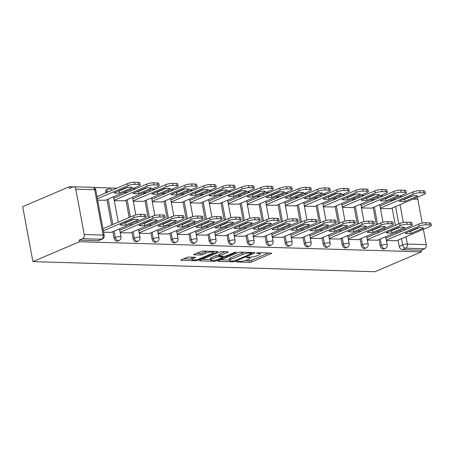 <?xml version="1.0" encoding="UTF-8"?>
<svg xmlns="http://www.w3.org/2000/svg" width="454" height="454" viewBox="0 0 454 454"><rect width="100%" height="100%" fill="white"/><g stroke="black" fill="none" stroke-linecap="round" stroke-linejoin="round"><path stroke-width="0.68" d="M236.613 261.606L236.318 261.839L236.693 261.958L249.405 262.333A1.64 0.363 169.5 0 0 251.681 261.901L271.186 253.582A1.64 0.363 169.5 0 0 271.606 253.247A1.64 0.363 169.5 0 0 271.072 253.082L258.36 252.708L256.476 253.241L258.491 253.406A5.249 1.152 169.5 0 1 260.182 253.928A5.249 1.152 169.5 0 1 258.848 254.995L257.225 255.687A5.249 1.152 169.5 0 1 249.927 257.055L246.687 257.304L246.397 257.543L246.766 257.656L248.412 257.702A5.249 1.152 169.5 0 1 250.109 258.224A5.249 1.152 169.5 0 1 248.775 259.296L247.146 259.989A5.249 1.152 169.5 0 1 239.854 261.356L236.613 261.606M189.029 257.06A1.64 0.363 169.5 0 0 186.747 257.492L181.277 259.824A1.64 0.363 169.5 0 0 180.857 260.159A1.64 0.363 169.5 0 0 181.39 260.324L195.504 260.738A1.64 0.363 169.5 0 0 197.785 260.312L217.29 251.987A1.64 0.363 169.5 0 0 217.704 251.652A1.64 0.363 169.5 0 0 217.177 251.493L203.057 251.073A1.64 0.363 169.5 0 0 200.781 251.499L194.17 254.319A1.64 0.363 169.5 0 0 193.75 254.654A1.64 0.363 169.5 0 0 194.284 254.819L200.322 255A1.64 0.363 169.5 0 0 202.603 254.569L205.883 253.173A4.387 0.965 169.5 0 1 210.554 252.083A4.387 0.965 169.5 0 1 213.397 252.469A4.387 0.965 169.5 0 1 212.285 253.36L199.442 258.842A4.387 0.965 169.5 0 1 194.772 259.926A4.387 0.965 169.5 0 1 191.928 259.546A4.387 0.965 169.5 0 1 193.041 258.649L195.18 257.741A1.64 0.363 169.5 0 0 195.6 257.407A1.64 0.363 169.5 0 0 195.067 257.242L189.029 257.06M32.892 261.623L79.473 241.744L421.488 251.839L374.902 271.719L32.892 261.623L22.7 206.644L69.286 186.764L73.083 186.878M218.482 260.925A1.64 0.363 169.5 0 0 218.068 261.26A1.64 0.363 169.5 0 0 218.595 261.419L232.715 261.839A1.64 0.363 169.5 0 0 234.99 261.413L254.495 253.088A1.64 0.363 169.5 0 0 254.915 252.753A1.64 0.363 169.5 0 0 254.382 252.589L240.268 252.174A1.64 0.363 169.5 0 0 237.987 252.6L218.482 260.925M214.106 261.288L199.993 260.874A1.64 0.363 169.5 0 1 199.465 260.709A1.64 0.363 169.5 0 1 199.879 260.375L219.384 252.049A1.64 0.363 169.5 0 1 221.66 251.624L227.704 251.8A1.64 0.363 169.5 0 1 228.231 251.964A1.64 0.363 169.5 0 1 227.817 252.299L219.906 255.676A1.64 0.363 169.5 0 0 219.492 256.011A1.64 0.363 169.5 0 0 220.02 256.175L224.026 256.289A1.64 0.363 169.5 0 0 226.308 255.863L234.542 252.35L236.216 252.401L216.388 260.863A1.64 0.363 169.5 0 1 214.106 261.288L213.942 260.397M391.388 196.27L390.588 196.247M383.097 196.026L379.862 195.929M372.371 195.714L371.571 195.685M364.085 195.464L360.845 195.373M353.36 195.152L352.559 195.124M345.068 194.902L341.834 194.811M334.343 194.59L333.542 194.567M326.057 194.346L322.817 194.25M315.331 194.028L314.531 194.006M307.04 193.784L303.805 193.688M296.314 193.466L295.514 193.444M288.029 193.222L284.789 193.126M277.303 192.905L276.503 192.882M269.012 192.661L265.777 192.564M258.286 192.343L257.486 192.32M250.001 192.099L246.76 192.002M239.275 191.781L238.475 191.758M230.984 191.537L227.749 191.44M220.258 191.219L219.458 191.196M211.973 190.975L208.732 190.879M201.247 190.657L200.447 190.635M192.956 190.413L189.721 190.317M182.23 190.095L181.43 190.073M173.944 189.851L170.704 189.755M163.219 189.534L162.418 189.511M154.928 189.29L151.693 189.199M144.202 188.977L143.402 188.949M135.916 188.728L132.676 188.637M125.191 188.416L124.39 188.387M116.899 188.172L93.484 187.479M79.473 241.744L79.178 240.138L82.6 238.679A3.343 2.287 -88.3 0 0 84.211 234.531L75.807 189.17A3.343 2.287 -88.3 0 0 73.696 186.77A3.343 2.287 -88.3 0 0 73.003 186.906L69.581 188.365L69.286 186.764M421.488 251.839L421.187 250.233L402.295 249.677A3.343 2.327 -113.1 0 1 399.265 246.403L398.096 240.092M396.858 233.424L396.603 232.056M396.019 228.89L395.956 228.549M395.372 225.383L392.154 208.04M390.917 201.366L390.854 201.037L394.276 199.578A3.343 2.327 -113.1 0 1 394.225 198.477M405.972 236.733L407.334 244.07L426.227 244.627L423.383 229.304M422.231 223.09L417.816 199.266L413.038 199.124M426.227 244.627A3.343 2.287 91.7 0 1 424.609 248.775L405.717 248.219A3.343 2.327 -113.1 0 1 402.687 244.939L401.518 238.634M421.187 250.233L424.609 248.775M416.948 197.456A3.343 2.287 91.7 0 1 417.816 199.266M367.399 240.041L377.62 240.155M361.458 207.983L371.678 208.097M348.383 239.479L358.609 239.593M342.441 207.421L352.667 207.535M329.371 238.917L339.592 239.037M323.43 206.859L333.65 206.979M310.354 238.356L320.581 238.475M304.413 206.298L314.639 206.417M291.343 237.794L301.564 237.913M285.401 205.736L295.622 205.855M272.326 237.232L282.553 237.351M266.385 205.174L276.611 205.293M253.315 236.67L263.536 236.789M247.373 204.612L257.594 204.731M234.298 236.108L244.524 236.228M228.356 204.05L238.583 204.169M215.287 235.547L225.507 235.666M209.345 203.494L219.566 203.608M196.27 234.99L206.496 235.104M190.328 202.932L200.554 203.046M177.259 234.429L187.479 234.542M171.317 202.371L181.538 202.484M158.242 233.867L168.468 233.98M152.3 201.809L162.526 201.922M139.23 233.305L149.451 233.418M133.289 201.247L143.509 201.36M120.214 232.743L130.434 232.862M114.272 200.685L124.498 200.804M103.597 232.249L111.423 232.3M97.655 200.197L105.481 200.242M114.05 237.981L115.265 237.465A3.343 2.327 -113.1 0 0 119.016 240.609L117.802 241.125A3.343 2.327 66.9 0 1 114.05 237.981L112.881 231.676M111.644 225.002L106.94 199.618M105.703 192.944L105.646 192.621L106.86 192.099A3.343 2.327 -113.1 0 1 107.984 189.097L106.769 189.619A3.343 2.327 66.9 0 0 105.646 192.621M133.067 238.543L134.282 238.027A3.343 2.327 -113.1 0 0 138.027 241.17L136.813 241.687A3.343 2.327 66.9 0 1 133.067 238.543L131.898 232.238M130.661 225.564L130.406 224.197M129.821 221.03L129.759 220.689M129.169 217.528L125.957 200.18M124.719 193.506L124.657 193.183L125.872 192.661A3.343 2.327 -113.1 0 1 125.82 191.56M152.079 239.105L153.293 238.583A3.343 2.327 -113.1 0 0 157.044 241.732L155.83 242.249A3.343 2.327 66.9 0 1 152.079 239.105L150.91 232.8M149.672 226.126L149.423 224.758M148.833 221.592L148.77 221.251M148.186 218.085L144.968 200.742M143.736 194.068L143.674 193.744L144.888 193.222A3.343 2.327 -113.1 0 1 144.832 192.121M171.096 239.667L172.31 239.144A3.343 2.327 -113.1 0 0 176.056 242.294L174.841 242.811A3.343 2.327 66.9 0 1 171.096 239.667L169.927 233.362M168.689 226.688L168.434 225.32M167.849 222.154L167.787 221.813M167.197 218.646L163.985 201.304M162.748 194.63L162.685 194.301L163.9 193.784A3.343 2.327 -113.1 0 1 163.849 192.683M190.107 240.228L191.321 239.706A3.343 2.327 -113.1 0 0 195.072 242.856L193.858 243.372A3.343 2.327 66.9 0 1 190.107 240.228L188.938 233.918M187.706 227.25L187.451 225.882M186.861 222.715L186.798 222.375M186.214 219.208L182.996 201.86M181.765 195.192L181.702 194.862L182.917 194.346A3.343 2.327 -113.1 0 1 182.86 193.245M209.124 240.785L210.338 240.268A3.343 2.327 -113.1 0 0 214.084 243.418L212.875 243.934A3.343 2.327 66.9 0 1 209.124 240.785L207.955 234.48M206.718 227.812L206.462 226.444M205.878 223.277L205.815 222.937M205.225 219.77L202.013 202.422M200.776 195.753L200.713 195.424L201.928 194.908A3.343 2.327 -113.1 0 1 201.877 193.807M228.135 241.346L229.349 240.83A3.343 2.327 -113.1 0 0 233.101 243.974L231.886 244.496A3.343 2.327 66.9 0 1 228.135 241.346L226.966 235.041M225.734 228.373L225.479 227.006M224.889 223.839L224.826 223.499M224.242 220.332L221.024 202.983M219.793 196.315L219.73 195.986L220.945 195.47A3.343 2.327 -113.1 0 1 220.888 194.369M247.152 241.908L248.366 241.392A3.343 2.327 -113.1 0 0 252.118 244.536L250.903 245.058A3.343 2.327 66.9 0 1 247.152 241.908L245.983 235.603M244.746 228.935L244.49 227.562M243.906 224.401L243.843 224.06M243.253 220.894L240.041 203.545M238.804 196.877L238.742 196.548L239.956 196.032A3.343 2.327 -113.1 0 1 239.905 194.931M266.163 242.47L267.378 241.954A3.343 2.327 -113.1 0 0 271.129 245.098L269.914 245.62A3.343 2.327 66.9 0 1 266.163 242.47L264.994 236.165M263.763 229.497L263.507 228.124M262.917 224.957L262.855 224.622M262.27 221.456L259.052 204.107M257.821 197.439L257.758 197.11L258.973 196.593A3.343 2.327 -113.1 0 1 258.916 195.492M285.18 243.032L286.395 242.515A3.343 2.327 -113.1 0 0 290.146 245.659L288.931 246.176A3.343 2.327 66.9 0 1 285.18 243.032L284.011 236.727M282.774 230.059L282.519 228.685M281.934 225.519L281.872 225.184M281.287 222.017L278.069 204.669M276.832 198.001L276.77 197.672L277.984 197.155A3.343 2.327 -113.1 0 1 277.933 196.054M304.191 243.594L305.406 243.077A3.343 2.327 -113.1 0 0 309.157 246.221L307.943 246.738A3.343 2.327 66.9 0 1 304.191 243.594L303.022 237.289M301.791 230.615L301.535 229.247M300.945 226.081L300.883 225.746M300.298 222.579L297.081 205.231M295.849 198.563L295.787 198.233L297.001 197.711A3.343 2.327 -113.1 0 1 296.944 196.616M323.208 244.156L324.423 243.639A3.343 2.327 -113.1 0 0 328.174 246.783L326.959 247.299A3.343 2.327 66.9 0 1 323.208 244.156L322.039 237.851M320.802 231.177L320.547 229.809M319.962 226.642L319.9 226.308M319.315 223.141L316.098 205.793M314.86 199.119L314.798 198.795L316.012 198.273A3.343 2.327 -113.1 0 1 315.961 197.178M342.22 244.717L343.434 244.201A3.343 2.327 -113.1 0 0 347.185 247.345L345.971 247.861A3.343 2.327 66.9 0 1 342.22 244.717L341.05 238.412M339.819 231.739L339.564 230.371M338.973 227.204L338.911 226.864M338.326 223.703L335.109 206.354M333.877 199.681L333.815 199.357L335.029 198.835A3.343 2.327 -113.1 0 1 334.973 197.734M361.236 245.279L362.451 244.757A3.343 2.327 -113.1 0 0 366.202 247.907L364.988 248.423A3.343 2.327 66.9 0 1 361.236 245.279L360.067 238.974M358.83 232.3L358.575 230.933M357.99 227.766L357.928 227.426M357.343 224.265L354.126 206.916M352.889 200.242L352.826 199.919L354.041 199.397A3.343 2.327 -113.1 0 1 353.989 198.296M380.248 245.841L381.462 245.319A3.343 2.327 -113.1 0 0 385.213 248.469L383.999 248.985A3.343 2.327 66.9 0 1 380.248 245.841L379.079 239.536M377.847 232.862L377.592 231.495M377.007 228.328L376.939 227.987M376.355 224.821L373.143 207.478M371.905 200.804L371.843 200.475L373.057 199.959A3.343 2.327 -113.1 0 1 373.001 198.858M386.411 240.603L396.637 240.716M380.469 208.545L390.695 208.658M124.606 192.082A3.343 2.327 66.9 0 0 124.657 193.183M143.617 192.644A3.343 2.327 66.9 0 0 143.674 193.744M162.634 193.205A3.343 2.327 66.9 0 0 162.685 194.301M181.645 193.762A3.343 2.327 66.9 0 0 181.702 194.862M200.662 194.323A3.343 2.327 66.9 0 0 200.713 195.424M219.674 194.885A3.343 2.327 66.9 0 0 219.73 195.986M238.691 195.447A3.343 2.327 66.9 0 0 238.742 196.548M257.702 196.009A3.343 2.327 66.9 0 0 257.758 197.11M276.719 196.571A3.343 2.327 66.9 0 0 276.77 197.672M295.73 197.132A3.343 2.327 66.9 0 0 295.787 198.233M314.747 197.694A3.343 2.327 66.9 0 0 314.798 198.795M333.758 198.256A3.343 2.327 66.9 0 0 333.815 199.357M352.775 198.818A3.343 2.327 66.9 0 0 352.826 199.919M371.786 199.38A3.343 2.327 66.9 0 0 371.843 200.475M79.178 240.138L98.07 240.699A3.343 2.327 66.9 0 0 98.785 240.563L102.207 239.105A3.343 2.327 -113.1 0 1 101.492 239.235L82.6 238.679M390.803 199.936A3.343 2.327 66.9 0 0 390.854 201.037M245.285 260.613L249.104 260.727A1.64 0.363 169.5 0 0 251.385 260.301L268.479 253.009M244.087 252.288A5.249 1.152 169.5 0 0 242.22 252.912L230.518 257.906L230.819 259.506A5.249 1.152 169.5 0 0 229.486 260.579A5.249 1.152 169.5 0 0 231.177 261.101L234.508 260.851L251.629 253.548L251.788 252.515M220.894 259.892L229.406 260.148M251.919 253.315L249.814 253.145A5.249 1.152 169.5 0 0 242.521 254.512L230.819 259.506M230.518 257.906A5.249 1.152 169.5 0 0 229.191 258.973L229.486 260.579M210.497 259.586L202.291 259.348M225.11 251.726L219.611 254.07A1.64 0.363 169.5 0 0 219.191 254.405L219.492 256.011M211.7 259.177A4.387 0.965 169.5 0 0 210.588 260.074A4.387 0.965 169.5 0 0 213.431 260.454A4.387 0.965 169.5 0 0 218.102 259.365L222.625 257.435A1.64 0.363 169.5 0 0 223.039 257.1A1.64 0.363 169.5 0 0 222.511 256.941L218.505 256.822A1.64 0.363 169.5 0 0 216.223 257.248L211.7 259.177L211.399 257.577A4.387 0.965 169.5 0 0 210.287 258.468L210.588 260.074M211.399 257.577L215.928 255.647A1.64 0.363 169.5 0 1 218.204 255.216L219.35 255.25M192.49 257.163A4.387 0.965 169.5 0 0 191.628 257.946L191.928 259.546M206.672 251.181A4.387 0.965 169.5 0 0 205.583 251.567L205.883 253.173M196.582 253.292L200.027 253.394A1.64 0.363 169.5 0 0 202.308 252.969L205.583 251.567M213.301 251.959L214.583 251.414M183.683 258.797L191.832 259.035M404.923 201.423L417.708 195.963A10.442 2.298 169.5 0 0 411.982 195.793L399.191 201.253A10.442 2.298 169.5 0 0 404.923 201.423L404.537 199.334L413.026 195.714M390.287 208.834L424.087 194.408A5.011 1.101 169.5 0 0 425.358 193.387A5.011 1.101 169.5 0 0 423.741 192.888L420.205 192.785A5.011 1.101 169.5 0 0 413.236 194.091L380.39 208.108M403.487 199.419A10.442 2.298 169.5 0 0 404.537 199.334M380.004 206.025L412.851 192.008A5.011 1.101 -10.5 0 1 419.819 190.703L423.355 190.805A5.011 1.101 -10.5 0 1 424.972 191.304L425.358 193.387M410.864 233.481A10.442 2.298 -10.5 0 1 405.133 233.311L417.918 227.851A10.442 2.298 -10.5 0 1 423.65 228.022L410.864 233.481L410.478 231.392A10.442 2.298 -10.5 0 1 409.429 231.478M410.478 231.392L418.968 227.772M385.945 238.083L418.792 224.066A5.011 1.101 -10.5 0 1 425.761 222.761L429.297 222.863A5.011 1.101 -10.5 0 1 430.914 223.362L431.3 225.445A5.011 1.101 169.5 0 0 429.683 224.946L426.147 224.844A5.011 1.101 169.5 0 0 419.178 226.149L418.792 224.066M396.229 240.892L430.029 226.467A5.011 1.101 169.5 0 0 431.3 225.445M386.331 240.166L419.178 226.149M385.906 200.861L398.691 195.402A10.442 2.298 169.5 0 0 392.965 195.231L380.18 200.691A10.442 2.298 169.5 0 0 385.906 200.861L385.52 198.773L394.015 195.152M371.276 208.273L405.07 193.847A5.011 1.101 169.5 0 0 406.347 192.825A5.011 1.101 169.5 0 0 404.724 192.326L401.194 192.224A5.011 1.101 169.5 0 0 394.225 193.529L361.378 207.546M384.476 198.858A10.442 2.298 169.5 0 0 385.52 198.773M360.992 205.463L393.839 191.446A5.011 1.101 -10.5 0 1 400.808 190.141L404.338 190.243A5.011 1.101 -10.5 0 1 405.955 190.742L406.347 192.825M366.894 200.299L379.68 194.84A10.442 2.298 169.5 0 0 373.948 194.67L361.163 200.129A10.442 2.298 169.5 0 0 366.894 200.299L366.509 198.216L374.998 194.59M352.259 207.711L386.059 193.285A5.011 1.101 169.5 0 0 387.33 192.263A5.011 1.101 169.5 0 0 385.713 191.764L382.177 191.662A5.011 1.101 169.5 0 0 375.208 192.967L342.361 206.984M365.459 198.296A10.442 2.298 169.5 0 0 366.509 198.216M341.976 204.902L374.822 190.884A5.011 1.101 -10.5 0 1 381.791 189.579L385.327 189.681A5.011 1.101 -10.5 0 1 386.944 190.181L387.33 192.263M391.847 232.919A10.442 2.298 -10.5 0 1 386.121 232.749L398.907 227.289A10.442 2.298 -10.5 0 1 404.633 227.46L391.847 232.919L391.462 230.831A10.442 2.298 -10.5 0 1 390.412 230.916M391.462 230.831L399.957 227.21M366.934 237.521L399.781 223.504A5.011 1.101 -10.5 0 1 406.75 222.199L410.28 222.301A5.011 1.101 -10.5 0 1 411.897 222.801L412.283 224.883A5.011 1.101 169.5 0 0 410.666 224.384L407.136 224.282A5.011 1.101 169.5 0 0 400.167 225.587L399.781 223.504M377.217 240.331L411.012 225.905A5.011 1.101 169.5 0 0 412.283 224.883M367.32 239.604L400.167 225.587M372.836 232.357A10.442 2.298 -10.5 0 1 367.104 232.187L379.89 226.728A10.442 2.298 -10.5 0 1 385.622 226.898L372.836 232.357L372.45 230.274A10.442 2.298 -10.5 0 1 371.4 230.354M372.45 230.274L380.94 226.648M347.917 236.96L380.764 222.942A5.011 1.101 -10.5 0 1 387.733 221.637L391.269 221.739A5.011 1.101 -10.5 0 1 392.886 222.239L393.272 224.321A5.011 1.101 169.5 0 0 391.654 223.822L388.119 223.72A5.011 1.101 169.5 0 0 381.15 225.025L380.764 222.942M358.2 239.769L392.001 225.343A5.011 1.101 169.5 0 0 393.272 224.321M348.303 239.042L381.15 225.025M347.877 199.737L360.663 194.278A10.442 2.298 169.5 0 0 354.937 194.113L342.151 199.567A10.442 2.298 169.5 0 0 347.877 199.737L347.492 197.655L355.987 194.028M333.247 207.149L367.042 192.729A5.011 1.101 169.5 0 0 368.313 191.707A5.011 1.101 169.5 0 0 366.696 191.208L363.166 191.1A5.011 1.101 169.5 0 0 356.197 192.405L323.35 206.422M346.442 197.734A10.442 2.298 169.5 0 0 347.492 197.655M322.964 204.34L355.811 190.322A5.011 1.101 -10.5 0 1 362.78 189.017L366.31 189.119A5.011 1.101 -10.5 0 1 367.927 189.619L368.313 191.707M328.866 199.175L341.652 193.716A10.442 2.298 169.5 0 0 335.92 193.552L323.135 199.005A10.442 2.298 169.5 0 0 328.866 199.175L328.48 197.093L336.97 193.466M314.23 206.587L348.031 192.167A5.011 1.101 169.5 0 0 349.302 191.145A5.011 1.101 169.5 0 0 347.685 190.646L344.149 190.538A5.011 1.101 169.5 0 0 337.18 191.843L304.333 205.861M327.43 197.172A10.442 2.298 169.5 0 0 328.48 197.093M303.947 203.778L336.794 189.761A5.011 1.101 -10.5 0 1 343.763 188.455L347.299 188.558A5.011 1.101 -10.5 0 1 348.916 189.057L349.302 191.145M309.849 198.614L322.635 193.16A10.442 2.298 169.5 0 0 316.909 192.99L304.123 198.443A10.442 2.298 169.5 0 0 309.849 198.614L309.463 196.531L317.959 192.905M295.219 206.025L329.014 191.605A5.011 1.101 169.5 0 0 330.285 190.584A5.011 1.101 169.5 0 0 328.668 190.084L325.138 189.976A5.011 1.101 169.5 0 0 318.169 191.282L285.322 205.299M308.414 196.61A10.442 2.298 169.5 0 0 309.463 196.531M284.936 203.216L317.783 189.199A5.011 1.101 -10.5 0 1 324.752 187.894L328.282 188.001A5.011 1.101 -10.5 0 1 329.899 188.501L330.285 190.584M353.819 231.795A10.442 2.298 -10.5 0 1 348.093 231.625L360.879 226.166A10.442 2.298 -10.5 0 1 366.605 226.336L353.819 231.795L353.433 229.713A10.442 2.298 -10.5 0 1 352.383 229.792M353.433 229.713L361.929 226.086M328.906 236.398L361.753 222.381A5.011 1.101 -10.5 0 1 368.722 221.075L372.252 221.177A5.011 1.101 -10.5 0 1 373.869 221.677L374.255 223.76A5.011 1.101 169.5 0 0 372.638 223.26L369.108 223.158A5.011 1.101 169.5 0 0 362.139 224.463L361.753 222.381M339.189 239.207L372.984 224.781A5.011 1.101 169.5 0 0 374.255 223.76M329.292 238.481L362.139 224.463M334.808 231.234A10.442 2.298 -10.5 0 1 329.076 231.063L341.862 225.61A10.442 2.298 -10.5 0 1 347.594 225.774L334.808 231.234L334.422 229.151A10.442 2.298 -10.5 0 1 333.372 229.23M334.422 229.151L342.912 225.524M309.889 235.836L342.736 221.819A5.011 1.101 -10.5 0 1 349.705 220.513L353.24 220.616A5.011 1.101 -10.5 0 1 354.858 221.115L355.244 223.203A5.011 1.101 169.5 0 0 353.626 222.704L350.091 222.596A5.011 1.101 169.5 0 0 343.122 223.901L342.736 221.819M320.172 238.645L353.972 224.225A5.011 1.101 169.5 0 0 355.244 223.203M310.275 237.919L343.122 223.901M315.791 230.672A10.442 2.298 -10.5 0 1 310.065 230.501L322.851 225.048A10.442 2.298 -10.5 0 1 328.577 225.212L315.791 230.672L315.405 228.589A10.442 2.298 -10.5 0 1 314.355 228.668M315.405 228.589L323.901 224.963M290.878 235.274L323.725 221.257A5.011 1.101 -10.5 0 1 330.694 219.952L334.223 220.054A5.011 1.101 -10.5 0 1 335.841 220.553L336.227 222.642A5.011 1.101 169.5 0 0 334.609 222.142L331.079 222.034A5.011 1.101 169.5 0 0 324.111 223.34L323.725 221.257M301.161 238.083L334.956 223.663A5.011 1.101 169.5 0 0 336.227 222.642M291.264 237.357L324.111 223.34M290.838 198.052L303.624 192.598A10.442 2.298 169.5 0 0 297.892 192.428L285.106 197.882A10.442 2.298 169.5 0 0 290.838 198.052L290.452 195.969L298.942 192.343M276.202 205.463L310.003 191.043A5.011 1.101 169.5 0 0 311.274 190.022A5.011 1.101 169.5 0 0 309.656 189.522L306.121 189.414A5.011 1.101 169.5 0 0 299.152 190.72L266.305 204.737M289.402 196.049A10.442 2.298 169.5 0 0 290.452 195.969M265.919 202.654L298.766 188.637A5.011 1.101 -10.5 0 1 305.735 187.332L309.27 187.44A5.011 1.101 -10.5 0 1 310.888 187.939L311.274 190.022M296.78 230.11A10.442 2.298 -10.5 0 1 291.048 229.94L303.834 224.486A10.442 2.298 -10.5 0 1 309.566 224.656L296.78 230.11L296.394 228.027A10.442 2.298 -10.5 0 1 295.344 228.107M296.394 228.027L304.884 224.401M271.861 234.712L304.708 220.695A5.011 1.101 -10.5 0 1 311.677 219.39L315.212 219.498A5.011 1.101 -10.5 0 1 316.83 219.997L317.215 222.08A5.011 1.101 169.5 0 0 315.598 221.58L312.063 221.473A5.011 1.101 169.5 0 0 305.094 222.778L304.708 220.695M282.144 237.521L315.944 223.101A5.011 1.101 169.5 0 0 317.215 222.08M272.247 236.795L305.094 222.778M271.821 197.49L284.607 192.036A10.442 2.298 169.5 0 0 278.881 191.866L266.095 197.32A10.442 2.298 169.5 0 0 271.821 197.49L271.435 195.407L279.931 191.781M257.191 204.902L290.986 190.481A5.011 1.101 169.5 0 0 292.257 189.46A5.011 1.101 169.5 0 0 290.639 188.96L287.11 188.853A5.011 1.101 169.5 0 0 280.141 190.158L247.294 204.181M270.385 195.492A10.442 2.298 169.5 0 0 271.435 195.407M246.908 202.092L279.755 188.075A5.011 1.101 -10.5 0 1 286.724 186.77L290.254 186.878A5.011 1.101 -10.5 0 1 291.871 187.377L292.257 189.46M277.763 229.548A10.442 2.298 -10.5 0 1 272.037 229.378L284.823 223.924A10.442 2.298 -10.5 0 1 290.549 224.094L277.763 229.548L277.377 227.465A10.442 2.298 -10.5 0 1 276.327 227.545M277.377 227.465L285.872 223.839M252.85 234.151L285.697 220.133A5.011 1.101 -10.5 0 1 292.66 218.828L296.195 218.936A5.011 1.101 -10.5 0 1 297.813 219.435L298.199 221.518A5.011 1.101 169.5 0 0 296.581 221.019L293.051 220.911A5.011 1.101 169.5 0 0 286.082 222.216L285.697 220.133M263.133 236.96L296.927 222.539A5.011 1.101 169.5 0 0 298.199 221.518M253.236 236.233L286.082 222.216M252.81 196.928L265.596 191.474A10.442 2.298 169.5 0 0 259.864 191.304L247.078 196.758A10.442 2.298 169.5 0 0 252.81 196.928L252.424 194.845L260.914 191.219M238.174 204.345L271.974 189.92A5.011 1.101 169.5 0 0 273.246 188.898A5.011 1.101 169.5 0 0 271.628 188.399L268.093 188.297A5.011 1.101 169.5 0 0 261.124 189.602L228.277 203.619M251.374 194.931A10.442 2.298 169.5 0 0 252.424 194.845M227.891 201.531L260.738 187.513A5.011 1.101 -10.5 0 1 267.707 186.208L271.242 186.316A5.011 1.101 -10.5 0 1 272.86 186.815L273.246 188.898M258.752 228.986A10.442 2.298 -10.5 0 1 253.02 228.816L265.806 223.362A10.442 2.298 -10.5 0 1 271.537 223.533L258.752 228.986L258.366 226.904A10.442 2.298 -10.5 0 1 257.316 226.989M258.366 226.904L266.856 223.277M233.833 233.589L266.68 219.571A5.011 1.101 -10.5 0 1 273.649 218.266L277.184 218.374A5.011 1.101 -10.5 0 1 278.801 218.873L279.187 220.956A5.011 1.101 169.5 0 0 277.57 220.457L274.034 220.349A5.011 1.101 169.5 0 0 267.066 221.66L266.68 219.571M244.116 236.398L277.916 221.978A5.011 1.101 169.5 0 0 279.187 220.956M234.219 235.677L267.066 221.66M233.793 196.366L246.579 190.913A10.442 2.298 169.5 0 0 240.853 190.742L228.067 196.202A10.442 2.298 169.5 0 0 233.793 196.366L233.407 194.284L241.903 190.663M219.163 203.784L252.957 189.358A5.011 1.101 169.5 0 0 254.229 188.336A5.011 1.101 169.5 0 0 252.611 187.837L249.081 187.735A5.011 1.101 169.5 0 0 242.113 189.04L209.266 203.057M232.357 194.369A10.442 2.298 169.5 0 0 233.407 194.284M208.88 200.974L241.727 186.952A5.011 1.101 -10.5 0 1 248.69 185.646L252.225 185.754A5.011 1.101 -10.5 0 1 253.843 186.254L254.229 188.336M239.735 228.424A10.442 2.298 -10.5 0 1 234.009 228.26L246.794 222.801A10.442 2.298 -10.5 0 1 252.52 222.971L239.735 228.424L239.349 226.342A10.442 2.298 -10.5 0 1 238.299 226.427M239.349 226.342L247.844 222.721M214.821 233.027L247.668 219.01A5.011 1.101 -10.5 0 1 254.632 217.704L258.167 217.812A5.011 1.101 -10.5 0 1 259.784 218.312L260.17 220.394A5.011 1.101 169.5 0 0 258.553 219.895L255.023 219.793A5.011 1.101 169.5 0 0 248.054 221.098L247.668 219.01M225.105 235.842L258.899 221.416A5.011 1.101 169.5 0 0 260.17 220.394M215.207 235.115L248.054 221.098M214.782 195.805L227.567 190.351A10.442 2.298 169.5 0 0 221.836 190.181L209.05 195.64A10.442 2.298 169.5 0 0 214.782 195.805L214.396 193.722L222.886 190.101M200.146 203.222L233.946 188.796A5.011 1.101 169.5 0 0 235.217 187.774A5.011 1.101 169.5 0 0 233.6 187.275L230.064 187.173A5.011 1.101 169.5 0 0 223.096 188.478L190.249 202.495M213.346 193.807A10.442 2.298 169.5 0 0 214.396 193.722M189.863 200.413L222.71 186.395A5.011 1.101 -10.5 0 1 229.679 185.09L233.214 185.192A5.011 1.101 -10.5 0 1 234.832 185.692L235.217 187.774M220.723 227.863A10.442 2.298 -10.5 0 1 214.992 227.698L227.777 222.239A10.442 2.298 -10.5 0 1 233.509 222.409L220.723 227.863L220.338 225.78A10.442 2.298 -10.5 0 1 219.288 225.865M220.338 225.78L228.827 222.159M195.805 232.471L228.651 218.453A5.011 1.101 -10.5 0 1 235.62 217.143L239.156 217.25A5.011 1.101 -10.5 0 1 240.773 217.75L241.159 219.832A5.011 1.101 169.5 0 0 239.542 219.333L236.006 219.231A5.011 1.101 169.5 0 0 229.037 220.536L228.651 218.453M206.088 235.28L239.888 220.854A5.011 1.101 169.5 0 0 241.159 219.832M196.19 234.553L229.037 220.536M195.765 195.248L208.551 189.789A10.442 2.298 169.5 0 0 202.825 189.619L190.039 195.078A10.442 2.298 169.5 0 0 195.765 195.248L195.379 193.16L203.874 189.539M181.135 202.66L214.929 188.234A5.011 1.101 169.5 0 0 216.2 187.213A5.011 1.101 169.5 0 0 214.583 186.713L211.053 186.611A5.011 1.101 169.5 0 0 204.084 187.916L171.237 201.934M194.329 193.245A10.442 2.298 169.5 0 0 195.379 193.16M170.852 199.851L203.698 185.834A5.011 1.101 -10.5 0 1 210.662 184.528L214.197 184.63A5.011 1.101 -10.5 0 1 215.815 185.13L216.2 187.213M201.707 227.306A10.442 2.298 -10.5 0 1 195.98 227.136L208.766 221.677A10.442 2.298 -10.5 0 1 214.492 221.847L201.707 227.306L201.321 225.218A10.442 2.298 -10.5 0 1 200.271 225.303M201.321 225.218L209.816 221.597M176.788 231.909L209.64 217.892A5.011 1.101 -10.5 0 1 216.603 216.586L220.139 216.689A5.011 1.101 -10.5 0 1 221.756 217.188L222.142 219.271A5.011 1.101 169.5 0 0 220.525 218.771L216.989 218.669A5.011 1.101 169.5 0 0 210.026 219.974L209.64 217.892M187.076 234.718L220.871 220.292A5.011 1.101 169.5 0 0 222.142 219.271M177.179 233.992L210.026 219.974M176.754 194.687L189.539 189.227A10.442 2.298 169.5 0 0 183.808 189.057L171.022 194.516A10.442 2.298 169.5 0 0 176.754 194.687L176.368 192.598L184.857 188.977M162.118 202.098L195.918 187.672A5.011 1.101 169.5 0 0 197.189 186.651A5.011 1.101 169.5 0 0 195.572 186.151L192.036 186.049A5.011 1.101 169.5 0 0 185.067 187.354L152.221 201.372M175.318 192.683A10.442 2.298 169.5 0 0 176.368 192.598M151.835 199.289L184.682 185.272A5.011 1.101 -10.5 0 1 191.65 183.966L195.186 184.069A5.011 1.101 -10.5 0 1 196.803 184.568L197.189 186.651M182.695 226.745A10.442 2.298 -10.5 0 1 176.964 226.574L189.749 221.115A10.442 2.298 -10.5 0 1 195.481 221.285L182.695 226.745L182.309 224.656A10.442 2.298 -10.5 0 1 181.259 224.741M182.309 224.656L190.799 221.036M157.776 231.347L190.623 217.33A5.011 1.101 -10.5 0 1 197.592 216.025L201.128 216.127A5.011 1.101 -10.5 0 1 202.745 216.626L203.131 218.709A5.011 1.101 169.5 0 0 201.514 218.209L197.978 218.107A5.011 1.101 169.5 0 0 191.009 219.413L190.623 217.33M168.059 234.156L201.86 219.73A5.011 1.101 169.5 0 0 203.131 218.709M158.162 233.43L191.009 219.413M157.737 194.125L170.522 188.665A10.442 2.298 169.5 0 0 164.796 188.495L152.011 193.954A10.442 2.298 169.5 0 0 157.737 194.125L157.351 192.042L165.846 188.416M143.106 201.536L176.901 187.11A5.011 1.101 169.5 0 0 178.172 186.089A5.011 1.101 169.5 0 0 176.555 185.59L173.019 185.487A5.011 1.101 169.5 0 0 166.056 186.793L133.209 200.81M156.301 192.121A10.442 2.298 169.5 0 0 157.351 192.042M132.818 198.727L165.67 184.71A5.011 1.101 -10.5 0 1 172.633 183.405L176.169 183.507A5.011 1.101 -10.5 0 1 177.786 184.006L178.172 186.089M163.678 226.183A10.442 2.298 -10.5 0 1 157.952 226.013L170.738 220.553A10.442 2.298 -10.5 0 1 176.464 220.723L163.678 226.183L163.292 224.1A10.442 2.298 -10.5 0 1 162.243 224.18M163.292 224.1L171.788 220.474M138.759 230.785L171.612 216.768A5.011 1.101 -10.5 0 1 178.575 215.463L182.111 215.565A5.011 1.101 -10.5 0 1 183.728 216.064L184.114 218.147A5.011 1.101 169.5 0 0 182.497 217.648L178.961 217.545A5.011 1.101 169.5 0 0 171.998 218.851L171.612 216.768M149.048 233.594L182.843 219.168A5.011 1.101 169.5 0 0 184.114 218.147M139.151 232.868L171.998 218.851M138.725 193.563L151.511 188.104A10.442 2.298 169.5 0 0 145.779 187.939L132.994 193.393A10.442 2.298 169.5 0 0 138.725 193.563L138.339 191.48L146.829 187.854M124.09 200.974L157.89 186.554A5.011 1.101 169.5 0 0 159.161 185.533A5.011 1.101 169.5 0 0 157.544 185.028L154.008 184.926A5.011 1.101 169.5 0 0 147.039 186.231L114.192 200.248M137.29 191.56A10.442 2.298 169.5 0 0 138.339 191.48M113.806 198.165L146.653 184.148A5.011 1.101 -10.5 0 1 153.622 182.843L157.158 182.945A5.011 1.101 -10.5 0 1 158.775 183.444L159.161 185.533M144.667 225.621A10.442 2.298 -10.5 0 1 138.935 225.451L151.721 219.991A10.442 2.298 -10.5 0 1 157.453 220.162L144.667 225.621L144.281 223.538A10.442 2.298 -10.5 0 1 143.231 223.618M144.281 223.538L152.771 219.912M119.748 230.223L152.595 216.206A5.011 1.101 -10.5 0 1 159.564 214.901L163.099 215.003A5.011 1.101 -10.5 0 1 164.717 215.502L165.103 217.585A5.011 1.101 169.5 0 0 163.485 217.086L159.95 216.984A5.011 1.101 169.5 0 0 152.981 218.289L152.595 216.206M130.031 233.033L163.832 218.607A5.011 1.101 169.5 0 0 165.103 217.585M120.134 232.306L152.981 218.289M119.708 193.001L132.494 187.542A10.442 2.298 169.5 0 0 126.768 187.377L113.982 192.831A10.442 2.298 169.5 0 0 119.708 193.001L119.323 190.918L127.818 187.292M105.078 200.413L138.873 185.992A5.011 1.101 169.5 0 0 140.144 184.971A5.011 1.101 169.5 0 0 138.527 184.472L134.991 184.364A5.011 1.101 169.5 0 0 128.028 185.669L97.389 198.744M118.273 190.998A10.442 2.298 169.5 0 0 119.323 190.918M96.997 196.661L127.642 183.586A5.011 1.101 -10.5 0 1 134.605 182.281L138.141 182.383A5.011 1.101 -10.5 0 1 139.758 182.883L140.144 184.971M125.65 225.059A10.442 2.298 -10.5 0 1 119.924 224.889L132.71 219.435A10.442 2.298 -10.5 0 1 138.436 219.6L125.65 225.059L125.264 222.976A10.442 2.298 -10.5 0 1 124.214 223.056M125.264 222.976L133.76 219.35M102.939 228.72L133.578 215.644A5.011 1.101 -10.5 0 1 140.547 214.339L144.083 214.441A5.011 1.101 -10.5 0 1 145.7 214.941L146.086 217.029A5.011 1.101 169.5 0 0 144.468 216.53L140.933 216.422A5.011 1.101 169.5 0 0 133.97 217.727L133.578 215.644M111.02 232.471L144.815 218.051A5.011 1.101 169.5 0 0 146.086 217.029M103.33 230.802L133.97 217.727M236.625 261.6L236.693 261.958M256.777 253.003L256.845 253.355M246.704 257.299L246.766 257.656M84.211 234.531L103.103 235.087L94.699 189.727L75.807 189.17M399.265 246.403L402.687 244.939A3.343 0.732 169.5 0 1 407.334 244.07A3.343 2.287 91.7 0 1 405.717 248.219L402.295 249.677M400.28 231.966L400.025 230.592M398.794 223.924L395.576 206.576M394.339 199.908L394.276 199.578A3.343 0.732 169.5 0 1 396.665 198.914M400.031 204.675L403.334 222.511M404.48 228.691L404.735 230.064M405.553 198.903L404.747 198.88M119.016 240.609A3.343 3.343 0 0 0 120.991 236.926A3.343 0.732 -10.5 0 0 119.913 236.591A3.343 0.732 -10.5 0 0 115.265 237.465L114.096 231.154M112.859 224.486L108.154 199.102M106.917 192.428L106.86 192.099A3.343 0.732 -10.5 0 1 109.249 191.435M138.027 241.17A3.343 3.343 0 0 0 140.002 237.487A3.343 0.732 -10.5 0 0 138.924 237.153A3.343 0.732 -10.5 0 0 134.282 238.027L133.113 231.716M131.876 225.048L131.62 223.68M131.036 220.513L130.973 220.173M130.383 217.006L127.171 199.658M125.934 192.99L125.872 192.661A3.343 0.732 -10.5 0 1 128.261 191.997M157.044 241.732A3.343 3.343 0 0 0 159.019 238.049A3.343 0.732 -10.5 0 0 157.941 237.714A3.343 0.732 -10.5 0 0 153.293 238.583L152.124 232.278M150.887 225.61L150.637 224.242M150.047 221.075L149.985 220.735M149.4 217.568L146.182 200.22M144.945 193.552L144.888 193.222A3.343 0.732 -10.5 0 1 147.278 192.558M176.056 242.294A3.343 3.343 0 0 0 178.03 238.611A3.343 0.732 -10.5 0 0 176.952 238.276A3.343 0.732 -10.5 0 0 172.31 239.144L171.141 232.84M169.904 226.171L169.648 224.804M169.064 221.637L169.002 221.297M168.411 218.13L165.199 200.781M163.962 194.113L163.9 193.784A3.343 0.732 -10.5 0 1 166.289 193.12M195.072 242.856A3.343 3.343 0 0 0 197.047 239.173A3.343 0.732 -10.5 0 0 195.969 238.838A3.343 0.732 -10.5 0 0 191.321 239.706L190.152 233.401M188.915 226.733L188.665 225.36M188.075 222.199L188.013 221.858M187.428 218.692L184.211 201.343M182.979 194.675L182.917 194.346A3.343 0.732 -10.5 0 1 185.306 193.682M214.084 243.418A3.343 3.343 0 0 0 216.059 239.735A3.343 0.732 -10.5 0 0 214.98 239.4A3.343 0.732 -10.5 0 0 210.338 240.268L209.169 233.963M207.932 227.295L207.677 225.922M207.092 222.755L207.03 222.42M206.439 219.254L203.227 201.905M201.99 195.237L201.928 194.908A3.343 0.732 -10.5 0 1 204.317 194.244M233.101 243.974A3.343 3.343 0 0 0 235.076 240.291A3.343 0.732 -10.5 0 0 233.997 239.962A3.343 0.732 -10.5 0 0 229.349 240.83L228.18 234.525M226.949 227.857L226.694 226.484M226.103 223.317L226.041 222.982M225.456 219.815L222.239 202.467M221.007 195.799L220.945 195.47A3.343 0.732 -10.5 0 1 223.334 194.8M252.118 244.536A3.343 3.343 0 0 0 254.087 240.853A3.343 0.732 -10.5 0 0 253.009 240.524A3.343 0.732 -10.5 0 0 248.366 241.392L247.197 235.087M245.96 228.413L245.705 227.045M245.12 223.879L245.058 223.544M244.468 220.377L241.256 203.029M240.018 196.355L239.956 196.032A3.343 0.732 -10.5 0 1 242.345 195.362M271.129 245.098A3.343 3.343 0 0 0 273.104 241.414A3.343 0.732 -10.5 0 0 272.025 241.085A3.343 0.732 -10.5 0 0 267.378 241.954L266.209 235.649M264.977 228.975L264.722 227.607M264.132 224.441L264.069 224.106M263.485 220.939L260.267 203.591M259.035 196.917L258.973 196.593A3.343 0.732 -10.5 0 1 261.362 195.924M290.146 245.659A3.343 3.343 0 0 0 292.115 241.976A3.343 0.732 -10.5 0 0 291.037 241.642A3.343 0.732 -10.5 0 0 286.395 242.515L285.226 236.211M283.988 229.537L283.733 228.169M283.148 225.002L283.086 224.662M282.496 221.501L279.284 204.152M278.047 197.479L277.984 197.155A3.343 0.732 -10.5 0 1 280.373 196.486M309.157 246.221A3.343 3.343 0 0 0 311.132 242.538A3.343 0.732 -10.5 0 0 310.054 242.203A3.343 0.732 -10.5 0 0 305.406 243.077L304.237 236.772M303.005 230.099L302.75 228.731M302.16 225.564L302.097 225.224M301.513 222.057L298.295 204.714M297.064 198.04L297.001 197.711A3.343 0.732 -10.5 0 1 299.39 197.047M328.174 246.783A3.343 3.343 0 0 0 330.143 243.1A3.343 0.732 -10.5 0 0 329.065 242.765A3.343 0.732 -10.5 0 0 324.423 243.639L323.254 237.328M322.017 230.66L321.761 229.293M321.177 226.126L321.114 225.786M320.53 222.619L317.312 205.276M316.075 198.602L316.012 198.273A3.343 0.732 -10.5 0 1 318.402 197.609M347.185 247.345A3.343 3.343 0 0 0 349.16 243.662A3.343 0.732 -10.5 0 0 348.082 243.327A3.343 0.732 -10.5 0 0 343.434 244.201L342.265 237.89M341.033 231.222L340.778 229.855M340.188 226.688L340.125 226.347M339.541 223.181L336.323 205.832M335.092 199.164L335.029 198.835A3.343 0.732 -10.5 0 1 337.418 198.171M366.202 247.907A3.343 3.343 0 0 0 368.177 244.224A3.343 0.732 -10.5 0 0 367.093 243.889A3.343 0.732 -10.5 0 0 362.451 244.757L361.282 238.452M360.045 231.784L359.789 230.416M359.205 227.25L359.142 226.909M358.558 223.743L355.34 206.394M354.103 199.726L354.041 199.397A3.343 0.732 -10.5 0 1 356.43 198.733M385.213 248.469A3.343 3.343 0 0 0 387.188 244.785A3.343 0.732 -10.5 0 0 386.11 244.451A3.343 0.732 -10.5 0 0 381.462 245.319L380.293 239.014M379.062 232.346L378.806 230.978M378.216 227.812L378.154 227.471M377.569 224.304L374.351 206.956M373.12 200.288L373.057 199.959A3.343 0.732 -10.5 0 1 375.447 199.295M98.07 240.699L101.492 239.235A3.343 2.287 91.7 0 0 103.103 235.087A3.343 0.732 -10.5 0 1 104.182 235.422L95.777 190.061A3.343 3.343 0 0 0 92.588 187.326L73.696 186.77M92.588 187.326A3.343 2.287 -88.3 0 1 94.699 189.727A3.343 0.732 -10.5 0 1 95.777 190.061M398.743 198.029A3.343 2.287 -88.3 0 0 398.016 196.86M248.281 257.009L248.412 257.702M258.36 252.708L258.491 253.406M271.095 253.082L271.186 253.582M251.385 260.301L251.681 261.901M249.104 260.727L249.405 262.333M254.405 252.589L254.495 253.088M234.86 260.704L234.99 261.413M232.584 261.141L232.715 261.839M218.499 260.914L218.595 261.419M251.42 252.503L251.55 253.196M249.689 252.452L249.814 253.145M242.22 252.912L242.521 254.512M199.896 260.363L199.993 260.874M227.726 251.805L227.817 252.299M219.611 254.07L219.906 255.676M236.154 252.049L236.216 252.401M216.223 259.972L216.388 260.863M222.381 256.243L222.511 256.941M218.204 255.216L218.505 256.822M215.928 255.647L216.223 257.248M195.089 257.242L195.18 257.741M192.768 257.174L193.041 258.649M202.308 252.969L202.603 254.569M200.027 253.394L200.322 255M194.187 254.314L194.284 254.819M217.199 251.493L217.29 251.987M197.621 259.433L197.785 260.312M195.345 259.864L195.504 260.738M181.294 259.819L181.39 260.324M412.851 192.008L413.236 194.091M419.819 190.703L420.205 192.785M423.355 190.805L423.741 192.888M429.683 224.946L429.297 222.863M426.147 224.844L425.761 222.761M393.839 191.446L394.225 193.529M400.808 190.141L401.194 192.224M404.338 190.243L404.724 192.326M374.822 190.884L375.208 192.967M381.791 189.579L382.177 191.662M385.327 189.681L385.713 191.764M410.666 224.384L410.28 222.301M407.136 224.282L406.75 222.199M391.654 223.822L391.269 221.739M388.119 223.72L387.733 221.637M355.811 190.322L356.197 192.405M362.78 189.017L363.166 191.1M366.31 189.119L366.696 191.208M336.794 189.761L337.18 191.843M343.763 188.455L344.149 190.538M347.299 188.558L347.685 190.646M317.783 189.199L318.169 191.282M324.752 187.894L325.138 189.976M328.282 188.001L328.668 190.084M372.638 223.26L372.252 221.177M369.108 223.158L368.722 221.075M353.626 222.704L353.24 220.616M350.091 222.596L349.705 220.513M334.609 222.142L334.223 220.054M331.079 222.034L330.694 219.952M298.766 188.637L299.152 190.72M305.735 187.332L306.121 189.414M309.27 187.44L309.656 189.522M315.598 221.58L315.212 219.498M312.063 221.473L311.677 219.39M279.755 188.075L280.141 190.158M286.724 186.77L287.11 188.853M290.254 186.878L290.639 188.96M296.581 221.019L296.195 218.936M293.051 220.911L292.66 218.828M260.738 187.513L261.124 189.602M267.707 186.208L268.093 188.297M271.242 186.316L271.628 188.399M277.57 220.457L277.184 218.374M274.034 220.349L273.649 218.266M241.727 186.952L242.113 189.04M248.69 185.646L249.081 187.735M252.225 185.754L252.611 187.837M258.553 219.895L258.167 217.812M255.023 219.793L254.632 217.704M222.71 186.395L223.096 188.478M229.679 185.09L230.064 187.173M233.214 185.192L233.6 187.275M239.542 219.333L239.156 217.25M236.006 219.231L235.62 217.143M203.698 185.834L204.084 187.916M210.662 184.528L211.053 186.611M214.197 184.63L214.583 186.713M220.525 218.771L220.139 216.689M216.989 218.669L216.603 216.586M184.682 185.272L185.067 187.354M191.65 183.966L192.036 186.049M195.186 184.069L195.572 186.151M201.514 218.209L201.128 216.127M197.978 218.107L197.592 216.025M165.67 184.71L166.056 186.793M172.633 183.405L173.019 185.487M176.169 183.507L176.555 185.59M182.497 217.648L182.111 215.565M178.961 217.545L178.575 215.463M146.653 184.148L147.039 186.231M153.622 182.843L154.008 184.926M157.158 182.945L157.544 185.028M163.485 217.086L163.099 215.003M159.95 216.984L159.564 214.901M127.642 183.586L128.028 185.669M134.605 182.281L134.991 184.364M138.141 182.383L138.527 184.472M144.468 216.53L144.083 214.441M140.933 216.422L140.547 214.339M378.227 198.109A3.343 3.343 0 0 0 377.109 197.104M379.748 204.652L383.006 222.227M384.203 228.674L384.459 230.042M385.69 236.71L387.188 244.785M359.21 197.547A3.343 3.343 0 0 0 358.098 196.542M360.737 204.096L363.995 221.666M365.186 228.112L365.442 229.48M366.679 236.148L368.177 244.224M340.199 196.985A3.343 3.343 0 0 0 339.081 195.98M341.72 203.534L344.978 221.104M346.175 227.55L346.43 228.918M347.662 235.592L349.16 243.662M321.182 196.423A3.343 3.343 0 0 0 320.07 195.424M322.709 202.972L325.966 220.542M327.158 226.989L327.413 228.356M328.651 235.03L330.143 243.1M302.171 195.861A3.343 3.343 0 0 0 301.053 194.862M303.692 202.41L306.949 219.98M308.147 226.427L308.402 227.794M309.634 234.468L311.132 242.538M283.154 195.299A3.343 3.343 0 0 0 282.042 194.301M284.681 201.848L287.938 219.418M289.13 225.865L289.385 227.233M290.622 233.906L292.115 241.976M264.143 194.738A3.343 3.343 0 0 0 263.025 193.739M265.664 201.287L268.921 218.856M270.119 225.303L270.368 226.677M271.606 233.345L273.104 241.414M245.126 194.176A3.343 3.343 0 0 0 244.014 193.177M246.653 200.725L249.91 218.295M251.102 224.741L251.357 226.115M252.594 232.783L254.087 240.853M226.115 193.614A3.343 3.343 0 0 0 224.997 192.615M227.636 200.163L230.893 217.733M232.09 224.18L232.34 225.553M233.577 232.221L235.076 240.291M207.098 193.052A3.343 3.343 0 0 0 205.985 192.053M208.624 199.601L211.882 217.171M213.074 223.623L213.329 224.991M214.566 231.659L216.059 239.735M188.087 192.496A3.343 3.343 0 0 0 186.969 191.492M189.607 199.039L192.865 216.615M194.062 223.062L194.312 224.429M195.549 231.097L197.047 239.173M169.07 191.934A3.343 3.343 0 0 0 167.957 190.93M170.596 198.477L173.854 216.053M175.045 222.5L175.301 223.867M176.538 230.536L178.03 238.611M150.058 191.372A3.343 3.343 0 0 0 148.94 190.368M151.579 197.921L154.837 215.491M156.034 221.938L156.284 223.306M157.521 229.974L159.019 238.049M131.041 190.811A3.343 3.343 0 0 0 129.929 189.806M132.568 197.359L135.825 214.929M137.017 221.376L137.273 222.744M138.51 229.418L140.002 237.487M112.03 190.249A3.343 3.343 0 0 0 107.984 189.097M113.551 196.798L118.256 222.182M119.493 228.856L120.991 236.926M102.207 239.105A3.343 3.343 0 0 0 104.182 235.422M410.671 196.718L409.871 196.696M402.38 196.474L399.145 196.378M249.887 257.055L250.109 258.224M259.966 252.753L260.182 253.928M222.886 256.26L223.039 257.1M213.193 251.374L213.397 252.469"/></g></svg>
